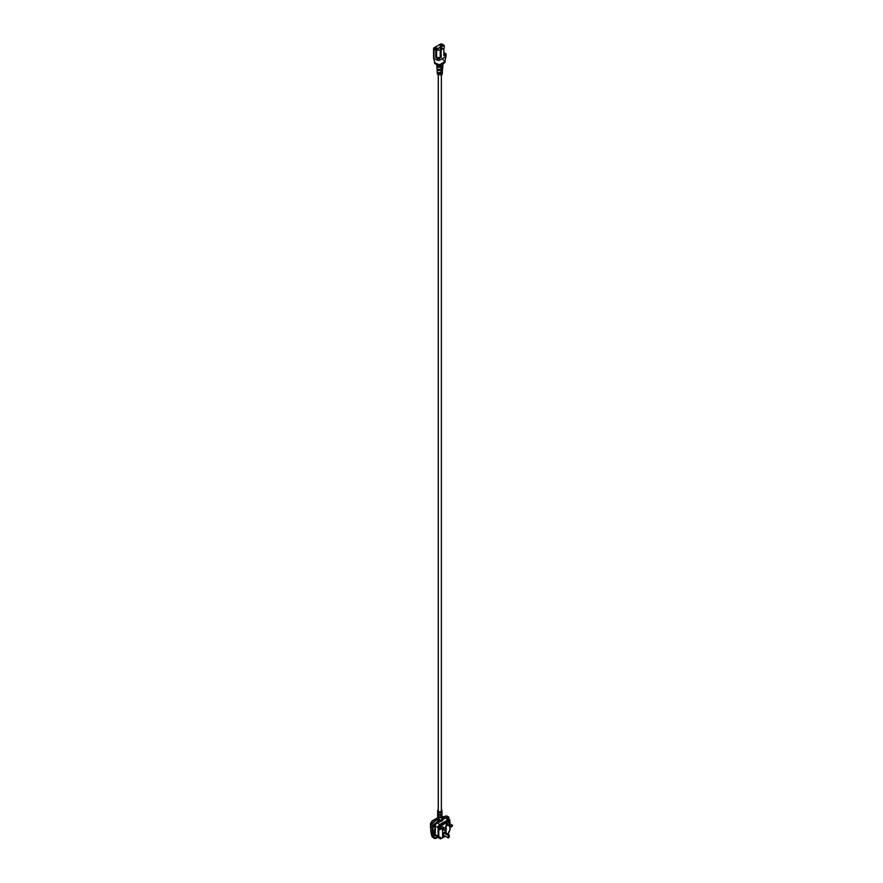 <?xml version="1.0" encoding="UTF-8"?>
<svg xmlns="http://www.w3.org/2000/svg" width="883" height="883" viewBox="0 0 883 883"><rect width="100%" height="100%" fill="white"/><g stroke="black" fill="none" stroke-linecap="round" stroke-linejoin="round"><path stroke-width="1.32" d="M436.61 64.227L436.986 67.329M436.886 67.814L437.24 70.441M442.361 70.176L442.284 74.117L441.279 75.21L437.372 74.128L437.129 70.927M441.268 73.554L437.979 73.432L437.913 72.472L441.61 72.395L441.279 75.21M442.493 70.695L441.61 71.799L441.246 71.247L442.571 69.669L442.736 67.406L441.666 68.62L441.688 67.627L442.825 66.38L443.045 63.62L439.304 65.706L434.8 63.477L434.8 61.865L434.8 62.671L436.533 63.675L439.657 64.669L444.855 61.667L444.855 62.472L439.657 65.474L439.657 64.669M441.246 70.43L437.758 70.353L437.692 69.393L441.655 69.216L441.246 71.247M441.224 67.307L437.538 67.274L437.471 66.313L441.71 66.048L441.235 69.448M438.266 64.669L438.266 65.474A0.982 0.563 0 0 0 438.961 65.64L439.657 65.474M438.266 65.474L435.054 63.62M444.855 60.872L444.855 61.667L444.855 60.872L443.056 59.834L442.836 58.311M445.705 55.651L445.705 56.655L445.705 55.651L445.705 56.655L439.293 60.353L437.549 60.353L433.95 58.278L433.95 57.274M441.71 66.048L441.699 67.031L440.915 66.589L440.915 65.585M441.655 69.216L441.643 70.21L440.915 69.79L440.915 68.786M441.169 71.545L441.257 72.572M441.61 72.395L441.588 73.388L440.915 71.998M441.235 68.377L441.688 67.627M444.855 61.667L444.855 62.472L444.855 61.667M437.538 67.274L438.553 66.689M440.915 66.589A1.545 0.894 180 0 1 439.149 66.755M437.758 70.353L438.73 69.757M440.915 69.79A1.545 0.894 180 0 1 438.73 69.79M437.979 73.432L438.73 72.781M440.915 73.002A1.545 0.894 180 0 1 438.73 73.002M433.95 58.278L433.95 48.863L435.716 49.878L435.716 57.296L437.549 58.355L437.549 60.353M439.293 60.353L439.293 58.355A1.225 0.706 180 0 1 437.549 58.355M439.293 58.355L441.125 57.296L441.125 49.878L443.873 48.289A1.225 0.706 0 0 0 444.237 47.792L444.237 45.673A1.225 0.706 0 0 0 443.873 45.176L442.096 44.15A1.225 0.706 180 0 0 440.363 44.15L433.95 47.859A1.225 0.706 180 0 0 433.586 48.355L433.586 57.77L434.579 62.053M443.873 48.289L443.873 55.706L445.705 54.647L445.705 56.655M444.237 52.792L445.705 53.642A1.225 0.706 180 0 1 445.705 54.647M435.716 49.878A1.225 0.706 0 0 0 436.588 50.088L440.253 50.088A1.225 0.706 0 0 0 441.125 49.878M440.209 47.042L442.118 48.146L440.871 48.863L438.961 47.77L440.209 47.042L440.209 48.488M436.29 47.627L438.2 48.731L436.942 49.448L435.043 48.344L436.29 47.627L436.29 49.073M441.875 46.6L439.966 45.508L441.213 44.779L443.123 45.883L441.875 46.6M435.716 57.296A1.225 0.706 0 0 0 436.588 57.505L440.253 57.505A1.225 0.706 0 0 0 441.125 57.296M443.873 55.706A1.225 0.706 0 0 0 444.237 55.21L444.237 53.09M441.213 44.779L441.213 46.225M441.279 816.609A1.468 0.85 180 0 1 440.871 817.084A1.468 0.85 180 0 1 439.105 817.228L438.299 817.051L439.105 817.228M438.277 809.612A2.163 1.247 0 0 0 437.67 810.484A2.163 1.247 0 0 0 438.994 811.632A2.163 1.247 0 0 0 441.357 811.356A2.163 1.247 0 0 0 441.986 810.484A2.163 1.247 0 0 0 441.368 809.612M437.67 810.484L437.67 812.084A2.163 1.247 0 0 0 438.045 812.79L438.045 813.585A2.163 1.247 0 0 1 437.67 812.879L437.67 814.49A2.163 1.247 0 0 0 438.045 815.197L438.045 815.991A2.163 1.247 0 0 1 437.67 815.285L437.67 816.885A2.163 1.247 0 0 0 438.045 817.592L438.045 818.398A2.163 1.247 0 0 1 437.67 817.691L439.933 820.053A2.163 1.247 0 0 0 441.357 819.689A2.163 1.247 0 0 0 441.986 818.872L441.986 816.488A2.163 1.247 180 0 1 441.357 817.371A2.163 1.247 180 0 1 438.597 817.515M442.295 819.38L443.034 819.446L442.118 821.013L437.052 822.901L436.489 822.448L434.447 824.016L434.911 824.523L439.756 820.848L436.953 819.744L437.67 818.364L431.853 824.28M441.875 813.685A2.163 1.247 180 0 1 441.986 814.082L441.986 815.682A2.163 1.247 180 0 1 441.357 816.565A2.163 1.247 180 0 1 438.597 816.709L438.299 817.051M441.986 814.082A2.163 1.247 180 0 1 441.357 814.965A2.163 1.247 180 0 1 438.597 815.108L438.73 814.391M441.875 811.278A2.163 1.247 180 0 1 441.986 811.676L441.986 813.287A2.163 1.247 180 0 1 441.357 814.159A2.163 1.247 180 0 1 438.597 814.314L438.299 814.645M441.986 811.676A2.163 1.247 180 0 1 441.357 812.559A2.163 1.247 180 0 1 438.597 812.702L438.73 811.996M441.953 810.682A2.163 1.247 180 0 1 441.986 810.881A2.163 1.247 180 0 1 441.357 811.764A2.163 1.247 180 0 1 438.597 811.907L438.299 812.239M452.593 825.704L451.345 826.907L452.593 825.384L447.913 822.603L446.312 823.519L446.312 824.402L448.818 825.76M439.822 829.314L441.081 828.585M442.604 836.521L444.193 835.605M445.727 832.956L445.727 830.152M445.727 828.629L445.727 825.903L447.317 824.987M448.498 822.934L448.498 821.499M443.509 832.79L443.509 835.197L448.222 837.923L448.222 835.517L443.509 832.79L444.48 832.239L449.193 834.954L448.498 837.768L449.193 837.36L449.193 835.274M444.094 827.691L441.666 826.201L440.065 827.128L440.065 828.011L442.493 829.413L444.061 827.669L446.345 828.994L445.098 830.517L446.345 829.314M445.131 817.824L442.692 818.894L443.034 819.446L445.131 817.824M439.756 820.848L439.933 820.053L439.05 821.002M437.825 837.283L434.624 834.722L434.911 824.523L432.847 827.658L434.127 836.852L436.357 838.122A4.172 2.406 120 0 1 434.27 838.331A4.172 2.406 120 0 1 433.443 836.907L431.942 836.046L434.27 838.331L437.88 837.415M444.966 817.537L442.626 818.232L442.692 818.894M438.84 819.269L436.489 822.448M446.423 815.958L441.07 817.371L442.626 818.232L441.743 817.581M433.619 825.87L433.156 825.351A1.965 1.137 120 0 0 432.151 827.713L433.443 836.907L434.127 836.852M434.447 824.016A25.762 14.879 120 0 0 433.156 825.351L431.677 824.446M440.981 817.018L441.986 816.753M446.621 815.969L448.089 816.819A25.762 14.879 -60 0 0 446.588 816.985M437.085 819.292L431.489 824.148L432.085 821.102L430.705 826.874L432.847 827.658M431.809 821.488L437.493 818.21M431.191 824.435L430.418 826.565L432.162 836.775M430.661 830.373L431.644 835.605L430.429 826.631M432.085 821.102L430.451 823.784L430.705 826.985M430.407 826.3L430.705 826.874M430.816 829.269L431.677 835.76L432.802 837.481M430.451 823.784L431.831 821.146L437.78 817.724M448.851 823.144L448.851 821.3L439.822 826.51L439.822 829.711L441.423 828.784M446.07 828.828L446.07 826.102L447.67 825.186M446.07 833.155L446.07 829.954M442.604 829.391L442.604 836.918L444.546 835.804M448.498 835.682L449.193 834.954M450.341 824.005L448.741 824.921L448.741 825.804M450.308 824.06L448.774 825.748L451.07 827.062L452.593 825.384M448.741 824.921L446.312 823.519M451.345 826.422L448.774 824.943M444.094 827.603L442.493 828.53L442.493 829.413M442.493 828.53L440.065 827.128M445.098 830.031L446.345 828.994M445.098 830.517L442.538 828.552M444.822 830.671L442.538 829.347M441.213 65.254L441.224 66.324M434.8 63.477L434.8 62.671M436.588 57.505L436.588 50.088M440.253 50.088L440.253 57.505M448.796 819.236L448.299 817.459L446.82 817.625L447.118 818.696M446.599 817.967A2.45 1.413 120 0 0 445.374 818.088L448.156 819.689A2.45 1.413 -60 0 1 449.381 819.567A2.45 1.413 -60 0 1 449.889 820.693L446.599 817.967M436.456 836.764L437.14 836.698A1.468 0.85 120 0 0 437.427 837.15L440.209 838.751A1.468 0.85 -60 0 1 439.922 838.298A3.433 1.987 120 0 0 439.248 837.227A3.433 1.987 120 0 0 438.906 837.095M449.889 823.74L449.889 821.091A1.965 1.137 120 0 0 448.498 820.296L440.175 825.097A1.965 1.137 120 0 0 438.785 827.503L438.785 836.322A0.982 0.563 120 0 0 439.16 836.819A3.929 2.263 -60 0 1 440.606 838.221L437.14 836.698A3.433 1.987 120 0 0 436.975 836.179M434.624 834.722L435.319 834.722A1.468 0.85 120 0 0 435.617 835.395A1.468 0.85 120 0 0 435.882 835.461M438.785 827.503L438.089 827.503A2.45 1.413 -60 0 1 439.822 824.501L437.052 822.901A2.45 1.413 120 0 0 435.319 825.903L435.319 834.722L438.089 836.322L438.089 827.503L434.624 825.903M437.736 837.327L436.699 837.923M448.299 817.459L448.089 816.819A1.965 1.137 120 0 1 448.498 816.907A1.965 1.137 120 0 1 448.895 818.022L447.063 816.08M448.895 818.386L448.906 819.303M440.175 825.097L439.822 824.501L448.156 819.689L448.498 820.296M439.16 836.819L438.652 837.062A1.468 0.85 -60 0 1 438.398 836.996A1.468 0.85 -60 0 1 438.089 836.322L438.785 836.322M445.385 836.278L440.948 838.684A1.468 0.85 -60 0 1 440.209 838.751L445.242 836.201M440.606 838.221A0.982 0.563 120 0 0 441.29 838.486M447.968 834.247A0.982 0.563 120 0 0 448.067 833.916A3.929 2.263 -60 0 1 449.513 830.837A0.982 0.563 120 0 0 449.889 829.91L449.889 826.389M449.889 821.091L450.032 823.828M441.368 75.165L441.368 811.345M441.368 811.753L441.368 812.548M441.368 814.148L441.368 814.954M444.955 60.938L446.07 56.181M443.056 59.834L444.237 60.508M438.277 75.165L438.277 811.345M444.977 62.395L442.582 64.426M445.142 62.075L445.142 61.269M434.502 63.068L434.502 62.274M446.07 56.148L446.07 54.15M431.114 831.643L430.407 826.378M439.248 837.227L435.617 835.395M448.045 834.303L450.032 829.711L450.032 826.466"/></g></svg>
